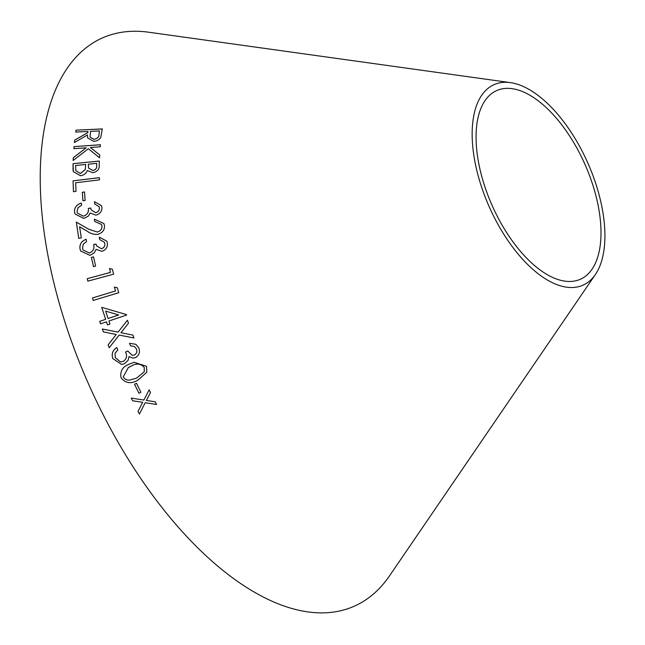<?xml version="1.0" encoding="UTF-8"?>
<svg xmlns="http://www.w3.org/2000/svg" width="645" height="645" viewBox="0 0 645 645"><rect width="100%" height="100%" fill="white"/><g stroke="black" fill="none" stroke-linecap="round" stroke-linejoin="round"><path stroke-width="0.97" d="M595.383 274.504L389.443 575.961A310.793 152.897 -113.9 0 1 88.559 384.009A310.793 152.897 -113.9 0 1 148.906 32.25L510.501 82.633A109.674 53.954 -113.9 0 1 601.148 203.296A109.674 53.954 -113.9 0 1 595.383 274.504A109.674 53.954 -113.9 0 1 489.208 206.763A109.674 53.954 -113.9 0 1 510.501 82.633M99.467 179.858L99.395 177.641L73.054 180.858L73.457 191.678L76.005 191.363L75.675 182.761L99.467 179.858M92.783 172.739C97.395 171.667 99.556 169.159 99.257 165.217L99.298 161.056L73.079 163.661L73.32 171.683L80.504 175.722C83.995 175.166 86.261 173.432 87.293 170.522L92.783 172.739M74.723 140.094L74.425 142.537L87.51 134.926L87.583 137.893L93.735 141.336C97.218 141.053 99.588 139.634 100.838 137.079L102.281 128.927L76.029 130.161L75.771 132.056L87.97 131.483L87.825 132.572L74.723 140.094L74.433 142.585M73.143 160.476L88.349 148.721L99.556 157.783L99.725 154.953L90.365 147.487L100.257 146.778L100.41 144.722L74.038 146.625L73.893 148.681L86.188 147.794L73.304 157.702L73.143 160.476M82.334 192.266L82.947 200.764L85.124 200.45L84.511 191.952L82.334 192.266L82.963 200.797M83.35 216.172L77.448 213.1L77.045 211.487L78.093 207.609L81.584 205.303L81.351 203.062C76.61 204.626 74.32 207.561 74.498 211.874L75.03 213.971L83.818 218.453L88.292 216.156L90.227 213.019L95.903 215.156C100.088 213.89 102.087 211.286 101.918 207.335L101.507 205.699L94.493 201.683L94.742 204.022L99.096 206.69L99.378 207.755C99.548 210.246 98.306 211.899 95.654 212.713L91.13 209.786L90.711 208.021L88.309 208.408C88.921 212.221 87.269 214.809 83.35 216.172L77.448 213.1M78.755 238.368L81.286 237.884L79.609 226.79L87.535 231.378C90.55 233.635 93.944 234.627 97.726 234.369C102.547 232.95 104.78 229.967 104.434 225.411L103.877 223.501L94.38 219.195L94.718 221.469L101.539 224.444L101.91 225.766C102.136 228.919 100.604 231.007 97.306 232.023L88.478 229.12L76.32 222.106L78.755 238.368M89.332 253.001L83.068 250.002L82.536 248.365L83.245 244.213L86.567 241.609L86.124 239.247C81.464 241.125 79.424 244.334 79.996 248.889L80.698 251.018L90.01 255.38L94.339 252.743L96.008 249.349L101.942 251.324C106.07 249.784 107.868 246.938 107.32 242.794L106.788 241.133L99.298 237.158L99.757 239.634L104.426 242.278L104.788 243.35C105.191 245.979 104.079 247.777 101.467 248.76L96.621 245.882L96.032 244.052L93.654 244.576C94.613 248.567 93.178 251.381 89.332 253.001L83.068 250.002M91.413 257.403L93.452 266.627L95.589 266.095L93.549 256.879L91.413 257.403L93.461 266.643M113.617 274.181L112.391 269.296L109.497 268.489L110.472 272.392L87.244 278.664L87.865 281.139L113.617 274.181M118.745 292.693L117.317 287.767L114.383 287.033L115.52 290.959L92.469 297.974L93.194 300.457L118.745 292.693M106.481 321.847L107.489 324.903L109.916 324.08L108.908 321.025L126.581 315.058L126.412 314.55L101.708 307.351L105.651 319.331L99.757 321.323L100.588 323.838L106.481 321.847L107.489 324.911M134.12 362.305L130.137 363.836C122.897 366.263 119.857 370.883 121.034 377.68C125.348 383.195 130.854 384.106 137.546 380.421L146.794 372.254L146.536 366.32L134.12 362.305L130.137 363.836C122.889 366.263 119.857 370.883 121.034 377.688L121.034 377.688C125.348 383.195 130.854 384.106 137.546 380.413L146.794 372.254M134.547 384.243L138.877 393.24L140.868 392.289L136.547 383.291L134.547 384.243L138.877 393.24L140.868 392.281M116.221 334.489L108.15 344.841L109.215 347.744L119.148 335.061L133.966 337.98L132.902 335.102L120.962 332.715L128.508 323.145L127.436 320.243L118.067 332.119L102.321 328.998L103.385 331.901L116.213 334.489L108.142 344.833L109.223 347.752M127.847 351.025L125.565 351.96C127.436 355.976 126.63 359.136 123.147 361.426L120.373 361.821L115.31 357.685L115.076 353.226L117.801 349.961L116.818 347.542C112.593 350.259 111.287 353.96 112.899 358.636L121.55 364.409L124.348 363.788L128.089 360.361L129 356.556L132.959 358.128L135.361 357.661C139.143 355.403 140.296 352.162 138.82 347.929L135.821 344.285L129.516 343.293L130.54 345.809L134.394 346.518L136.417 348.913C137.409 351.581 136.708 353.645 134.321 355.081L132.112 355.298L127.839 351.025L125.565 351.96C127.436 355.976 126.63 359.136 123.147 361.426L120.373 361.821M138.03 411.341L139.417 414.05L145.214 402.722L156.59 404.463L155.219 401.779L146.367 400.448L150.511 392.555L149.148 389.862L143.851 400.053L131.274 398.086L132.636 400.771L142.69 402.303L138.03 411.341L139.417 414.05L145.214 402.714L156.582 404.455M597.455 202.216A103.192 50.77 -113.9 0 1 592.029 269.215A103.192 50.77 -113.9 0 1 492.119 205.481A103.192 50.77 -113.9 0 1 512.162 88.679A103.192 50.77 -113.9 0 1 597.455 202.216M131.274 398.078L132.636 400.763L142.69 402.303M150.511 392.555L146.367 400.448M116.826 347.55C112.601 350.259 111.295 353.96 112.899 358.644L112.899 358.636M112.899 358.644L121.55 364.409M129 356.564L132.959 358.128M135.821 344.293L129.516 343.293L130.548 345.817M134.394 346.526L136.417 348.913C137.417 351.589 136.716 353.645 134.321 355.081L132.112 355.298M132.91 335.102L120.962 332.715M127.444 320.251L118.067 332.127L102.321 328.998L103.385 331.909M144.27 367.424L144.23 371.81L136.482 378.163L129.83 380.042C126.896 380.373 124.711 379.292 123.268 376.785L128.379 367.505L131.12 366.158C136.248 363.03 140.634 363.449 144.27 367.424L144.23 371.81M128.331 367.529L131.112 366.158C136.248 363.03 140.634 363.449 144.262 367.432M126.42 314.558L101.708 307.351M101.716 307.367L105.651 319.331M105.659 319.339L99.757 321.323L100.596 323.855M118.656 314.954L108.086 318.517L105.651 311.124L118.648 314.945L108.086 318.509M117.326 287.783L114.383 287.033M114.391 287.049L115.528 290.976L92.469 297.974L93.203 300.473M112.399 269.312L109.497 268.489M109.505 268.514L110.472 272.392M110.48 272.408L87.244 278.664L87.873 281.156M93.565 256.904L91.421 257.428M96.049 244.076L93.662 244.6C94.621 248.591 93.186 251.405 89.341 253.025M86.132 239.271C81.48 241.149 79.432 244.366 80.004 248.914L79.996 248.889M80.004 248.914L80.698 251.026M106.788 241.149L99.298 237.158M99.306 237.191L99.765 239.658M104.434 242.286L104.788 243.35M104.796 243.375C105.2 246.003 104.095 247.801 101.475 248.785L96.621 245.882M101.555 224.476L101.926 225.79C102.152 228.951 100.612 231.031 97.314 232.047L88.486 229.144L76.32 222.106L78.771 238.392M103.877 223.517L94.38 219.195M94.388 219.227L94.726 221.493M90.719 208.053L88.325 208.44C88.929 212.253 87.277 214.841 83.366 216.204M81.367 203.094C76.618 204.659 74.336 207.593 74.514 211.907L74.498 211.874M74.514 211.907L75.038 213.987M101.515 205.715L94.493 201.683M94.509 201.716L94.751 204.054M99.104 206.706L99.378 207.755C99.564 210.278 98.322 211.931 95.67 212.745L91.139 209.819M84.527 191.992L82.35 192.299M86.188 147.794L73.32 157.743L73.151 160.524M99.733 155.002L90.365 147.487M100.418 144.77L74.038 146.625M74.054 146.665L73.909 148.721M87.97 131.483L87.841 132.62L74.731 140.142M87.591 137.917L87.51 134.926M102.289 128.976L76.029 130.161M76.037 130.209L75.779 132.104M99.451 130.935L99.008 134.353C99.08 137.03 97.411 138.683 93.993 139.336L90.058 137.119L90.526 131.354L99.451 130.935L98.999 134.305C99.072 136.982 97.395 138.643 93.985 139.288L90.042 137.071M99.314 161.097L73.079 163.661M73.087 163.701L73.014 169.474M73.03 169.522L73.328 171.707M96.71 163.37L96.694 165.862C96.903 168.313 95.613 169.877 92.807 170.538L88.575 168.103L88.317 164.209L96.71 163.37L96.686 165.821C96.895 168.272 95.597 169.837 92.791 170.498L88.575 168.103M85.672 164.467L85.317 169.522L80.464 173.505L75.868 170.82L75.618 165.467L85.672 164.467L85.309 169.482L80.456 173.473L75.852 170.78M99.403 177.673L73.054 180.858M73.062 180.89L73.474 191.71"/></g></svg>
